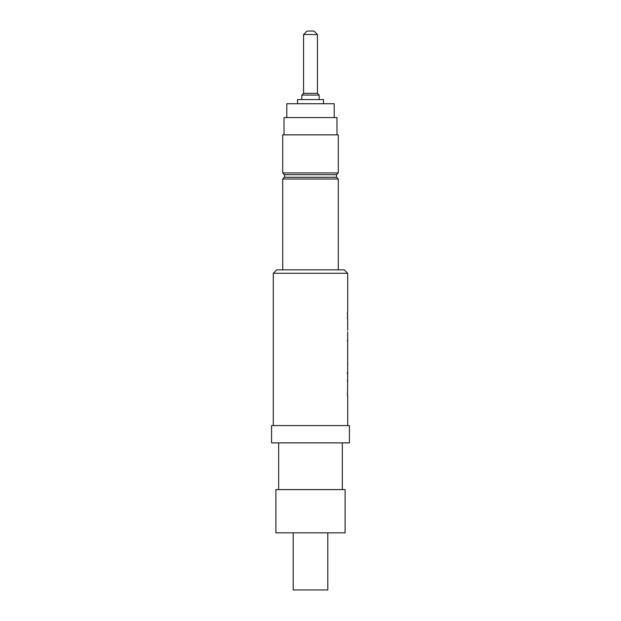 <?xml version="1.0" encoding="UTF-8"?>
<svg xmlns="http://www.w3.org/2000/svg" width="621" height="621" viewBox="0 0 621 621"><rect width="100%" height="100%" fill="white"/><g stroke="black" fill="none" stroke-linecap="round" stroke-linejoin="round"><path stroke-width="0.93" d="M347.574 373.951L347.395 372.243L347.395 373.951M273.294 273.294L276.756 269.84L344.244 269.84L347.706 273.294L273.294 273.294L273.294 425.571M347.706 395.142L347.706 425.571M347.395 395.142L347.395 393.264M347.706 373.951L347.566 393.264M347.682 373.951L347.682 372.243M347.706 369.844L347.706 372.243M347.682 369.844L347.682 331.901M347.706 318.573L347.682 330.364M347.395 318.573L347.395 316.857M347.706 314.467L347.706 316.857M347.395 314.467L347.395 312.759M347.706 273.294L347.706 312.759M349.429 425.571L271.571 425.571L271.571 442.874L349.429 442.874L349.429 425.571M278.658 442.874L278.658 489.589M342.342 442.874L342.342 489.589M345.105 489.589L275.895 489.589L275.895 532.849L345.105 532.849L345.105 489.589M293.197 532.849L293.197 589.95L327.803 589.95L327.803 532.849M303.576 34.512L317.424 34.512L313.962 31.05L307.038 31.05L303.576 34.512L303.576 93.344L301.845 95.075L301.845 99.57M317.424 34.512L317.424 93.344L303.576 93.344M317.424 93.344L319.155 95.075L301.845 95.075M319.155 95.075L319.155 99.57M323.479 103.723L323.479 99.57L297.521 99.57L297.521 103.723M334.207 117.571L334.207 103.723L286.793 103.723L286.793 117.571M336.978 134.873L336.978 117.571L284.022 117.571L284.022 134.873M338.274 134.873L282.726 134.873L282.726 172.941L338.274 172.941L338.274 134.873M338.274 172.941L336.543 174.672L284.457 174.672L282.726 172.941M284.457 174.672L284.457 177.264L282.726 178.995L282.726 269.84M336.543 174.672L336.543 177.264L284.457 177.264M336.543 177.264L338.274 178.995L282.726 178.995M338.274 178.995L338.274 269.84M347.644 322.842L347.659 327.461M347.698 333.609L347.682 334.804M347.613 348.288L347.698 351.424M347.628 353.931L347.698 356.974M347.597 363.696L347.698 367.252M347.356 380.223L347.69 382.218M347.69 378.166L347.706 380.223M347.356 340.23L347.69 342.225M347.69 338.173L347.706 340.23"/></g></svg>
